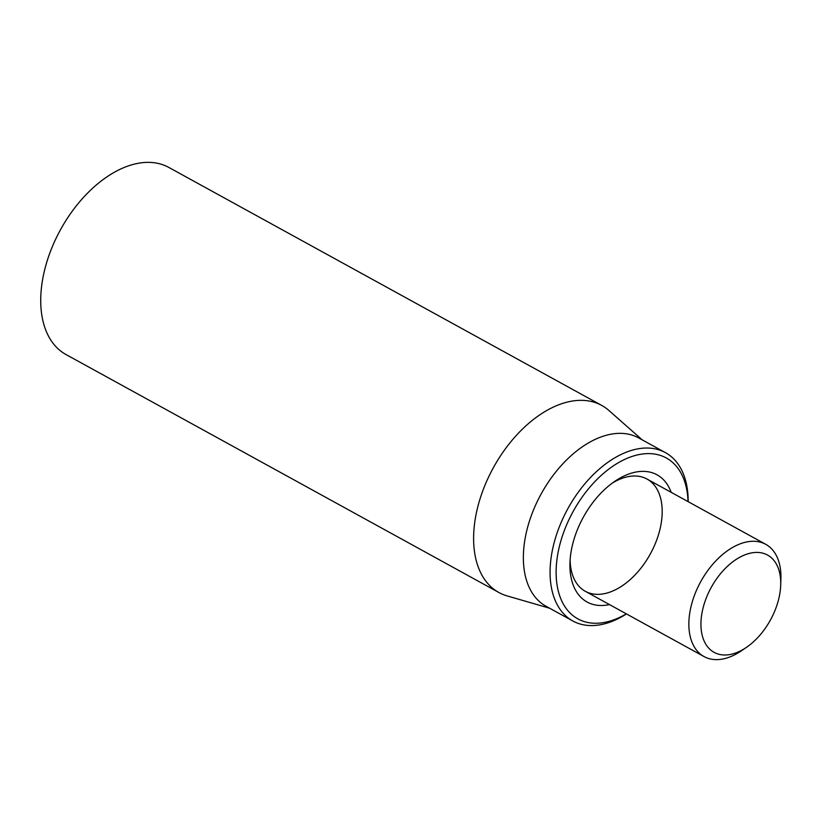 <?xml version="1.0" encoding="UTF-8"?>
<svg xmlns="http://www.w3.org/2000/svg" width="822" height="822" viewBox="0 0 822 822"><rect width="100%" height="100%" fill="white"/><g stroke="black" fill="none" stroke-linecap="round" stroke-linejoin="round"><path stroke-width="1.23" d="M601.745 405.441L168.88 167.462A106.747 64.979 118.8 0 0 123.988 167.565A106.747 64.979 118.8 0 0 47.08 261.17A106.747 64.979 118.8 0 0 66.027 354.549L498.903 592.518A106.747 64.979 -61.2 0 1 479.956 499.149A106.747 64.979 -61.2 0 1 556.854 405.544A106.747 64.979 -61.2 0 1 601.745 405.441A106.747 64.979 -61.2 0 1 608.979 410.538L642.177 439.842M612.195 483.172A64.044 38.994 -61.2 0 1 620.076 479.113A64.044 38.994 -61.2 0 1 647.017 479.051A64.044 38.994 -61.2 0 1 658.381 535.071A64.044 38.994 -61.2 0 1 612.236 591.234A64.044 38.994 -61.2 0 1 585.305 591.295A64.044 38.994 -61.2 0 1 570.129 559.69M671.173 492.327A72.583 44.193 118.8 0 0 614.805 481.312A72.583 44.193 118.8 0 0 569.954 562.895A72.583 44.193 118.8 0 0 609.462 604.581M626.323 613.849A91.797 55.886 -61.2 0 1 556.114 571.547A91.797 55.886 -61.2 0 1 627.71 458.08A91.797 55.886 -61.2 0 1 688.035 501.605M688.178 501.677A96.071 58.485 118.8 0 0 665.409 452.614A96.071 58.485 118.8 0 0 625.008 452.717A96.071 58.485 118.8 0 0 555.795 536.951A96.071 58.485 118.8 0 0 572.842 620.99A96.071 58.485 118.8 0 0 613.243 620.898A96.071 58.485 118.8 0 0 626.467 613.931M665.409 452.614L638.694 437.931A96.071 58.485 118.8 0 0 541.164 493.94A96.071 58.485 118.8 0 0 546.127 606.307L572.842 620.99M549.61 608.218L507.071 595.899A106.747 64.979 -61.2 0 1 498.903 592.518M780.705 585.017L780.9 578.873A64.044 38.994 118.8 0 0 765.755 544.328A64.044 38.994 118.8 0 0 738.814 544.39A64.044 38.994 118.8 0 0 692.669 600.553A64.044 38.994 118.8 0 0 704.043 656.573A64.044 38.994 118.8 0 0 730.974 656.511A64.044 38.994 118.8 0 0 741.331 650.86L746.407 647.397A55.506 33.794 -61.2 0 1 700.95 625.521A55.506 33.794 -61.2 0 1 744.229 555.127A55.506 33.794 -61.2 0 1 780.705 585.017A55.506 33.794 -61.2 0 1 746.407 647.397M765.755 544.328L647.017 479.051M704.043 656.573L585.305 591.295"/></g></svg>
